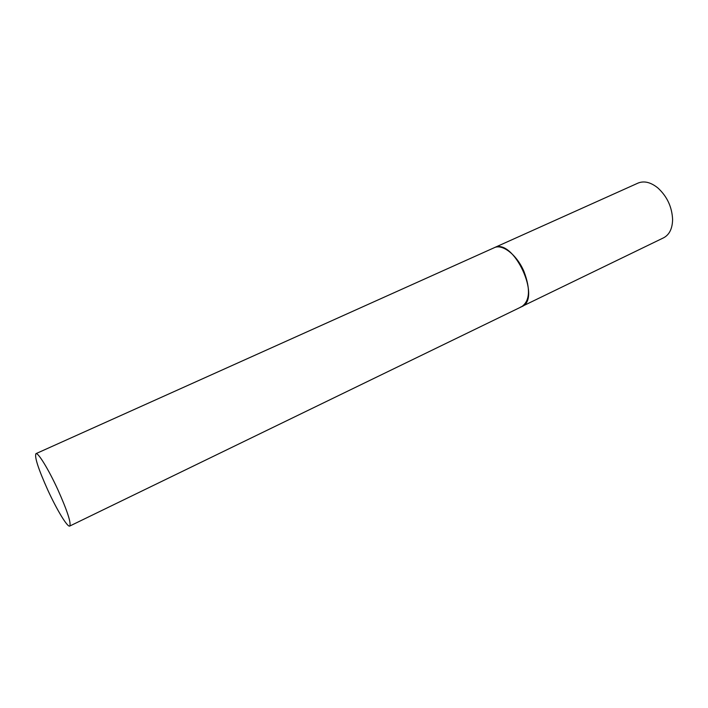<?xml version="1.0" encoding="UTF-8"?>
<svg xmlns="http://www.w3.org/2000/svg" width="708" height="708" viewBox="0 0 708 708"><rect width="100%" height="100%" fill="white"/><g stroke="black" fill="none" stroke-linecap="round" stroke-linejoin="round"><path stroke-width="1.06" d="M637.758 183.222L638.2 183.018C644.28 180.655 650.838 182.301 657.865 187.947C667.104 196.443 672.016 206.948 672.6 219.489C672.414 228.631 669.396 234.746 663.546 237.835L520.407 307.201M35.922 453.669C34.426 456.979 38.409 469.156 47.861 490.202C56.852 509.857 67.534 527.54 69.738 526.053C71.331 523.132 67.366 510.999 57.835 489.635C48.542 469.315 37.94 452.093 35.922 453.669L494.343 247.667C513.459 237.454 541.992 299.05 521.69 306.688C529.885 300.962 530.637 289.209 523.947 271.447C516.902 254.8 502.37 243.534 494.149 247.747L637.979 183.115M521.69 306.688L69.738 526.053"/></g></svg>
